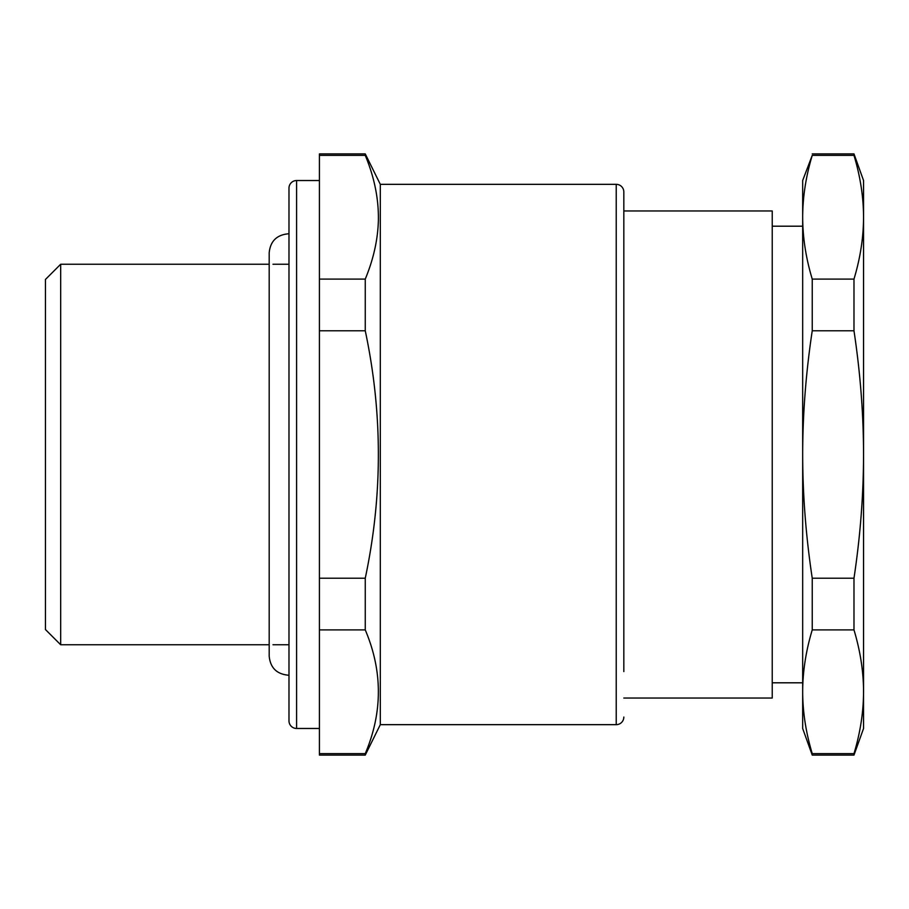 <?xml version="1.0" encoding="UTF-8"?>
<svg xmlns="http://www.w3.org/2000/svg" width="909" height="909" viewBox="0 0 909 909"><rect width="100%" height="100%" fill="white"/><g stroke="black" fill="none" stroke-linecap="round" stroke-linejoin="round"><path stroke-width="1.36" d="M623.824 671.558L623.824 191.947L623.824 671.558M365.259 753.618L319.423 753.618L319.423 755.106L365.259 755.106L365.259 753.618C382.734 712.383 382.734 671.149 365.259 629.903L365.259 578.215C382.734 495.735 382.734 413.265 365.259 330.785L365.259 279.097C373.463 259.292 377.837 239.749 378.383 220.467C378.78 199.071 374.394 177.369 365.259 155.382L365.259 153.894L319.423 153.894L319.423 155.382L365.259 155.382M380.303 724.666L380.303 184.334L616.222 184.334L616.222 724.666L380.303 724.666L365.259 755.106M365.259 578.215L319.423 578.215L319.423 629.903L365.259 629.903M365.259 279.097L319.423 279.097L319.423 330.785L365.259 330.785M319.423 578.215L319.423 330.785M319.423 753.618L319.423 629.903M319.423 279.097L319.423 155.382M288.221 644.754L272.995 644.754M269.189 644.754L60.676 644.754L60.676 264.246L269.189 264.246M288.221 264.246L272.995 264.246M60.676 644.754L45.45 629.539L45.45 279.461L60.676 264.246M319.423 728.473L296.584 728.473A7.613 7.613 0 0 1 288.982 720.86L288.982 188.14A7.613 7.613 0 0 1 296.584 180.527L319.423 180.527M623.824 717.053A7.613 7.613 0 0 1 616.222 724.666M623.824 191.947A7.613 7.613 0 0 0 616.222 184.334M802.67 217.24C802.727 197.003 805.908 176.391 812.237 155.382L802.67 180.527L802.67 691.76C802.727 711.997 805.908 732.609 812.237 753.618C805.908 732.609 802.727 711.997 802.67 691.76L802.67 728.473L812.237 755.106L853.983 755.106L853.983 753.618C860.312 732.609 863.493 711.997 863.55 691.76L863.55 454.5C863.493 414.038 860.312 372.804 853.983 330.785L853.983 279.097C860.312 258.088 863.493 237.465 863.55 217.24C863.493 197.003 860.312 176.391 853.983 155.382C860.312 176.391 863.493 197.003 863.55 217.24L863.55 180.527L853.983 153.894L853.983 155.382L812.237 155.382C805.908 176.391 802.727 197.003 802.67 217.24C802.727 237.465 805.908 258.088 812.237 279.097L812.237 330.785C805.908 372.804 802.727 414.038 802.67 454.5C802.727 494.962 805.908 536.196 812.237 578.215L812.237 629.903L853.983 629.903L853.983 578.215C860.312 536.196 863.493 494.962 863.55 454.5L863.55 217.24M812.237 629.903C806.249 649.81 803.067 669.354 802.692 688.533L802.67 691.76M853.983 755.106L863.55 728.473L863.527 688.533C863.141 669.354 859.971 649.81 853.983 629.903M863.55 691.76C863.493 711.997 860.312 732.609 853.983 753.618L812.237 753.618L812.237 755.106M812.237 279.097L853.983 279.097M812.237 578.215L853.983 578.215M812.237 330.785L853.983 330.785M812.237 153.894L853.983 153.894M623.824 698.032L772.23 698.032L772.23 210.968L623.824 210.968M296.584 728.473L296.584 180.527M380.303 184.334L365.259 153.894M802.67 226.193L772.23 226.193M802.67 682.807L772.23 682.807M288.982 233.818L288.221 233.806C276.666 234.931 270.325 241.271 269.189 252.827L269.189 656.173C270.325 667.729 276.666 674.069 288.221 675.194L288.982 675.182"/></g></svg>
